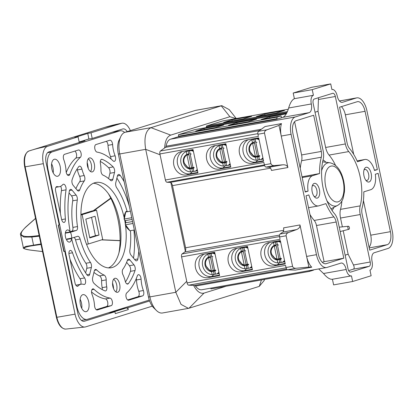 <?xml version="1.0" encoding="UTF-8"?>
<svg xmlns="http://www.w3.org/2000/svg" width="413" height="413" viewBox="0 0 413 413"><rect width="100%" height="100%" fill="white"/><g stroke="black" fill="none" stroke-linecap="round" stroke-linejoin="round"><path stroke-width="0.62" d="M236.009 118.562L229.886 116.719L170.714 135.113C167.079 136.553 165.055 140.833 164.642 147.957L165.489 147.343A2.695 1.347 79.9 0 0 166.067 146.217A15.4 7.702 -100.1 0 1 170.584 139.166L178.282 136.77A0.769 0.387 79.9 0 0 178.53 136.192L178.509 134.695L194.781 129.636A0.769 0.387 -100.1 0 1 194.802 129.63A0.769 0.387 -100.1 0 1 194.828 129.63M264.17 280.515L259.287 286.379L189.025 308.222L188.436 308.361L181.033 304.386L175.814 292.285L145.691 149.341C143.838 137.756 145.598 130.529 150.972 127.658L221.827 105.671L229.215 109.636L236.262 118.521M332.429 279.26L333.616 284.887L352.656 281.496L351.463 275.853A7.702 3.851 -100.1 0 1 351.231 275.91A7.702 3.851 -100.1 0 1 346.182 269.483A7.702 3.851 -100.1 0 0 341.133 263.05A7.702 3.851 -100.1 0 0 340.895 263.107L327.029 267.418A15.4 7.702 -100.1 0 1 326.559 267.531L201.823 289.745A15.4 7.702 -100.1 0 1 195.54 286.08A2.695 1.347 79.9 0 0 194.59 285.429L193.604 285.388C196.784 291.392 200.253 293.968 204.012 293.106L226.102 286.24M206.552 127.54L206.402 126.827A0.769 0.387 -100.1 0 1 206.614 125.96L222.886 120.901L288.3 109.249M313.498 269.859L313.555 270.123L309.487 271.387L211.007 288.924L210.682 288.171M170.884 182.654L185.354 251.321A3.851 1.926 79.9 0 0 185.592 247.774L172.495 185.623A3.851 1.926 79.9 0 0 170.884 182.654A3.851 1.926 79.9 0 0 170.182 182.391L167.012 182.252A2.695 1.347 -100.1 0 1 165.396 179.991L159.903 153.935A2.695 1.347 -100.1 0 1 160.43 151.013L164.642 147.957M257.17 156.382L259.111 156.563L258.714 156.073L259.529 155.598L259.839 156.073A7.702 6.654 72.7 0 1 258.848 156.708A7.702 6.654 -107.3 0 1 257.413 156.718L257.062 156.826A430.687 215.343 -100.1 0 0 257.258 155.985L258.683 155.918M255.678 141.669A7.702 6.654 -107.3 0 0 255.234 141.788L255.683 141.7M249.891 151.483L254.191 156.682L255.952 157.172L255.564 157.291A7.702 6.654 72.7 0 1 249.106 150.884A7.702 6.654 72.7 0 1 252.493 142.722L251.889 139.837A10.588 9.153 -107.3 0 1 253.489 139.372L255.131 139.078L255.776 142.139A7.702 6.654 72.7 0 1 256.912 142.371A7.537 6.515 72.7 0 0 255.792 142.196L258.714 156.073M254.325 142.155L253.401 142.444A198.519 99.259 -100.1 0 1 254.062 143.275A406.645 203.325 -100.1 0 1 254.325 142.155L253.541 142.619M256.153 156.697L256.969 156.852L256.045 157.141A406.645 203.325 -100.1 0 0 256.308 156.021A198.519 99.259 -100.1 0 0 256.969 156.852M252.911 155.324L255.389 156.46L252.544 142.96C248.347 146.894 248.466 151.013 252.911 155.324M252.544 142.96A189.33 94.665 -100.1 0 1 253.045 143.59A406.645 203.325 -100.1 0 1 253.308 142.47L252.493 142.722M253.747 139.326L257.258 155.985M257.18 156.331L259.096 156.542M257.413 156.718L258.11 160.012M251.889 139.837A10.588 9.153 -107.3 0 0 246.644 151.323A10.588 9.153 -107.3 0 0 256.174 160.182A10.588 9.153 -107.3 0 0 257.851 160.058L259.493 159.769L258.848 156.708M255.564 157.291L256.174 160.182M253.308 142.47L252.209 143.177M255.952 157.172A205.132 102.569 -100.1 0 1 255.389 156.46M278.811 259.075L280.752 259.261L280.355 258.77L281.17 258.295L281.48 258.765A7.702 6.654 72.7 0 1 280.489 259.4L281.134 262.462L284.81 261.806M276.88 244.481L277.288 244.403M271.532 254.176L275.832 259.374L277.593 259.865L277.206 259.989L277.815 262.875A10.588 9.153 72.7 0 1 268.285 254.016A10.588 9.153 72.7 0 1 273.53 242.529A10.588 9.153 72.7 0 1 275.13 242.064L276.772 241.77L277.417 244.832A7.702 6.654 72.7 0 1 278.553 245.064A7.537 6.515 72.7 0 0 277.433 244.888L280.355 258.77M275.967 244.847L275.043 245.136A198.519 99.259 -100.1 0 1 275.703 245.972A406.645 203.325 -100.1 0 1 275.967 244.847L275.182 245.317M277.794 259.39L278.61 259.55L277.686 259.839A406.645 203.325 -100.1 0 0 277.949 258.714A198.519 99.259 -100.1 0 0 278.61 259.55M274.552 258.022L277.03 259.157L274.186 245.658C269.988 249.586 270.107 253.711 274.552 258.022M274.186 245.658A189.33 94.665 -100.1 0 1 274.686 246.287A406.645 203.325 -100.1 0 1 274.95 245.167L274.134 245.415L273.53 242.529M277.319 244.362A7.702 6.654 -107.3 0 0 276.875 244.481A7.702 6.654 -107.3 0 0 276.695 244.542M275.388 242.018L278.899 258.683L280.324 258.615M278.899 258.683A430.687 215.343 -100.1 0 1 278.703 259.519L279.054 259.41A7.702 6.654 -107.3 0 0 280.499 259.395M278.821 259.023L280.737 259.235M279.054 259.41L279.751 262.709M277.206 259.989A7.702 6.654 72.7 0 1 270.747 253.577A7.702 6.654 72.7 0 1 274.134 245.415M274.95 245.167L273.85 245.869M277.593 259.865A205.132 102.569 -100.1 0 1 277.03 259.157M224.342 162.226L226.288 162.412L225.89 161.922L226.706 161.447L227.016 161.917A7.702 6.654 72.7 0 1 226.019 162.552L226.665 165.613L230.34 164.957M222.855 147.513A7.702 6.654 -107.3 0 0 222.411 147.632L222.819 147.555M217.068 157.327L221.368 162.526L223.128 163.016L222.741 163.14A7.702 6.654 72.7 0 1 216.283 156.728A7.702 6.654 72.7 0 1 219.67 148.566L219.06 145.681A10.588 9.153 -107.3 0 1 220.666 145.216L222.308 144.922L222.953 147.983A7.702 6.654 72.7 0 1 224.083 148.215A7.537 6.515 72.7 0 0 222.963 148.04L225.89 161.922M221.497 147.999L220.573 148.288A198.519 99.259 -100.1 0 1 221.234 149.124A406.645 203.325 -100.1 0 1 221.497 147.999L220.718 148.468M223.325 162.541L224.145 162.701L223.221 162.99A406.645 203.325 -100.1 0 0 223.485 161.865A198.519 99.259 -100.1 0 0 224.145 162.701M220.083 161.173L222.566 162.304L219.721 148.809C215.519 152.738 215.643 156.863 220.083 161.173M219.721 148.809A189.33 94.665 -100.1 0 1 220.217 149.439A406.645 203.325 -100.1 0 1 220.48 148.319L219.67 148.566M220.924 145.169L224.435 161.834L225.854 161.767M224.435 161.834A430.687 215.343 -100.1 0 1 224.238 162.67L224.589 162.562A7.702 6.654 -107.3 0 0 226.03 162.546M224.352 162.175L226.267 162.386M224.589 162.562L225.281 165.861M219.06 145.681A10.588 9.153 -107.3 0 0 213.82 157.167A10.588 9.153 -107.3 0 0 223.35 166.026A10.588 9.153 -107.3 0 0 225.023 165.907L226.665 165.613M222.741 163.14L223.35 166.026M220.48 148.319L219.38 149.021M223.128 163.016A205.132 102.569 -100.1 0 1 222.566 162.304M191.518 168.07L193.46 168.256L193.062 167.766L193.878 167.291L194.187 167.766A7.702 6.654 72.7 0 1 193.196 168.401A7.702 6.654 -107.3 0 1 191.761 168.411L191.41 168.519A430.687 215.343 -100.1 0 0 191.611 167.678L193.031 167.611M190.026 153.362A7.702 6.654 -107.3 0 0 189.582 153.481L190.032 153.393M184.239 163.176L188.54 168.375L190.305 168.865L189.913 168.984A7.702 6.654 72.7 0 1 183.455 162.577A7.702 6.654 72.7 0 1 186.841 154.416L186.237 151.525A10.588 9.153 -107.3 0 1 187.838 151.06L189.479 150.771L190.125 153.832A7.702 6.654 72.7 0 1 191.26 154.064A7.537 6.515 72.7 0 0 190.14 153.884L193.062 167.766M188.674 153.848L187.75 154.132A198.519 99.259 -100.1 0 1 188.411 154.968A406.645 203.325 -100.1 0 1 188.674 153.848L187.889 154.312M190.501 168.39L191.322 168.545L190.393 168.834A406.645 203.325 -100.1 0 0 190.656 167.714A198.519 99.259 -100.1 0 0 191.322 168.545M187.259 167.017L189.737 168.153L186.893 154.653C182.696 158.587 182.814 162.707 187.259 167.017M186.893 154.653A189.33 94.665 -100.1 0 1 187.394 155.283A406.645 203.325 -100.1 0 1 187.657 154.163L186.841 154.416M188.096 151.019L191.611 167.678M191.529 168.024L193.444 168.236M191.761 168.411L192.458 171.705M186.237 151.525A10.588 9.153 -107.3 0 0 180.992 163.016A10.588 9.153 -107.3 0 0 190.522 171.87A10.588 9.153 -107.3 0 0 192.2 171.751L193.842 171.457L193.196 168.401M189.913 168.984L190.522 171.87M187.657 154.163L186.557 154.865M190.305 168.865A205.132 102.569 -100.1 0 1 189.737 168.153M245.983 264.919L247.929 265.105L247.532 264.614L244.604 250.732A7.537 6.515 72.7 0 1 245.725 250.913A7.702 6.654 72.7 0 0 244.594 250.681L243.949 247.619L247.624 246.964M244.496 250.211A7.702 6.654 -107.3 0 0 244.052 250.33L244.501 250.242M243.138 250.696L242.214 250.98A198.519 99.259 -100.1 0 1 242.875 251.816A406.645 203.325 -100.1 0 1 243.138 250.696L242.359 251.161M244.966 265.239L245.787 265.394L244.863 265.683A406.645 203.325 -100.1 0 0 245.126 264.563A198.519 99.259 -100.1 0 0 245.787 265.394M241.724 263.866L244.207 265.001L241.362 251.502C237.16 255.435 237.284 259.555 241.724 263.866M241.362 251.502A189.33 94.665 -100.1 0 1 241.858 252.131A406.645 203.325 -100.1 0 1 242.121 251.011L241.311 251.264A7.702 6.654 72.7 0 0 237.919 259.426A7.702 6.654 72.7 0 0 244.382 265.833L244.992 268.718A10.588 9.153 72.7 0 1 235.462 259.865A10.588 9.153 72.7 0 1 240.702 248.378L241.311 251.264M242.565 247.867L246.076 264.526L247.495 264.459M246.076 264.526A430.687 215.343 -100.1 0 1 245.88 265.368L246.231 265.26A7.702 6.654 -107.3 0 0 247.671 265.244A7.702 6.654 72.7 0 0 248.657 264.614L248.347 264.139L247.532 264.614M245.993 264.872L247.908 265.084M246.231 265.26L246.922 268.553M242.121 251.011L241.022 251.718M238.709 260.025L243.009 265.223L244.77 265.714L244.382 265.833M244.77 265.714A205.132 102.569 -100.1 0 1 244.207 265.001M213.16 270.768L215.101 270.949L214.703 270.458L211.781 256.581A7.537 6.515 72.7 0 1 212.901 256.757A7.702 6.654 72.7 0 0 211.766 256.525L211.12 253.463L214.796 252.808M211.668 256.055A7.702 6.654 -107.3 0 0 211.224 256.174L211.637 256.096M210.315 256.54L209.391 256.829A198.519 99.259 -100.1 0 1 210.052 257.66A406.645 203.325 -100.1 0 1 210.315 256.54L209.53 257.005M212.143 271.083L212.963 271.243L212.034 271.527A406.645 203.325 -100.1 0 0 212.297 270.407A198.519 99.259 -100.1 0 0 212.963 271.243M208.901 269.715L211.379 270.845L208.534 257.345C204.337 261.279 204.456 265.399 208.901 269.715M208.534 257.345A189.33 94.665 -100.1 0 1 209.035 257.98A406.645 203.325 -100.1 0 1 209.298 256.855L208.482 257.108A7.702 6.654 72.7 0 0 205.096 265.27A7.702 6.654 72.7 0 0 211.554 271.677L212.163 274.568A10.588 9.153 72.7 0 1 202.633 265.709A10.588 9.153 72.7 0 1 207.878 254.222L208.482 257.108M209.737 253.711L213.253 270.376L214.672 270.303M213.253 270.376A430.687 215.343 -100.1 0 1 213.051 271.212L213.402 271.104A7.702 6.654 -107.3 0 0 214.848 271.088A7.702 6.654 72.7 0 0 215.829 270.458L215.519 269.988L214.703 270.458M213.17 270.716L215.085 270.928M213.402 271.104L214.099 274.402M209.298 256.855L208.198 257.562M205.881 265.869L210.181 271.067L211.946 271.558L211.554 271.677M211.946 271.558A205.132 102.569 -100.1 0 1 211.379 270.845M348.314 226.267A1.538 0.769 79.9 0 0 347.885 227.986A1.538 0.769 79.9 0 0 348.928 229.282A1.538 0.769 79.9 0 0 349.388 227.64A1.538 0.769 79.9 0 0 348.386 226.252A1.538 0.769 79.9 0 0 348.314 226.267M255.131 139.078L258.806 138.422M259.493 159.769L263.169 159.113M248.13 139.754A11.936 10.315 -107.3 0 0 243.639 153.889A11.936 10.315 -107.3 0 0 255.817 162.097L263.509 160.724M276.772 241.77L280.448 241.12M281.134 262.462L279.493 262.756A10.588 9.153 72.7 0 1 277.815 262.875M279.493 262.756L277.459 264.79A11.936 10.315 72.7 0 1 265.28 256.581A11.936 10.315 72.7 0 1 269.772 242.452M363.987 170.042A5.581 2.793 -100.1 0 1 364.782 169.49A5.581 2.793 -100.1 0 1 364.953 169.449A5.581 2.793 -100.1 0 1 368.649 174.281A5.581 2.793 -100.1 0 1 367.08 180.398A5.581 2.793 -100.1 0 1 366.909 180.44A5.581 2.793 -100.1 0 1 365.799 180.218M312.213 186.134A5.581 2.793 -100.1 0 1 313.008 185.587A5.581 2.793 -100.1 0 1 313.178 185.54A5.581 2.793 -100.1 0 1 316.874 190.378A5.581 2.793 -100.1 0 1 315.305 196.495A5.581 2.793 -100.1 0 1 315.134 196.536A5.581 2.793 -100.1 0 1 314.025 196.309M309.977 214.543A42.348 21.177 79.9 0 0 314.2 220.444L333.895 216.933A42.348 21.177 -100.1 0 1 325.909 203.635L318.97 205.793A15.4 7.702 79.9 0 1 318.5 205.906L308.532 207.682M322.264 262.276L324.107 261.703L316.482 225.519A7.702 3.851 79.9 0 0 314.2 220.444M369.072 247.206A11.549 5.777 79.9 0 0 370.729 235.183L363.43 200.542M353.698 154.359L345.361 114.809A11.549 5.777 79.9 0 0 341.406 106.631M294.603 121.701L301.609 154.942A7.702 3.851 79.9 0 1 301.614 160.724A42.348 21.177 79.9 0 0 300.246 168.365M222.308 144.922L225.983 144.271M215.307 145.603A11.936 10.315 -107.3 0 0 210.811 159.733A11.936 10.315 -107.3 0 0 222.994 167.941L230.681 166.573M293.189 93.039L311.676 87.293L330.715 83.901L312.223 89.647L293.189 93.039L294.376 98.681C292.012 99.874 290.102 102.976 288.651 107.999L311.304 103.962A7.702 3.851 -100.1 0 1 313.415 95.289L294.376 98.681M189.479 150.771L193.155 150.115M193.842 171.457L197.517 170.806M182.479 151.447A11.936 10.315 -107.3 0 0 177.988 165.582A11.936 10.315 -107.3 0 0 190.166 173.785L197.858 172.417M244.992 268.718A10.588 9.153 72.7 0 0 246.664 268.6L248.306 268.311L247.661 265.249M240.702 248.378A10.588 9.153 72.7 0 1 242.307 247.908L243.949 247.619M246.664 268.6L244.63 270.634A11.936 10.315 72.7 0 1 232.452 262.431A11.936 10.315 72.7 0 1 236.948 248.296M248.306 268.311L251.982 267.655M212.163 274.568A10.588 9.153 72.7 0 0 213.841 274.449L215.483 274.155L214.837 271.093M207.878 254.222A10.588 9.153 72.7 0 1 209.479 253.758L211.12 253.463M213.841 274.449L211.807 276.483A11.936 10.315 72.7 0 1 199.629 268.274A11.936 10.315 72.7 0 1 204.12 254.145M215.483 274.155L219.158 273.499M318.48 97.726L318.02 111.283L315.011 112.222M348.634 270.634L353.404 269.147C354.421 268.584 354.442 267.196 353.476 264.986L348.144 254.227L345.134 255.167M219.293 169.093L230.784 167.043L225.87 143.724L214.378 145.768A11.936 10.315 -107.3 0 0 213.294 146.032A11.936 10.315 -107.3 0 0 206.81 159.872A11.936 10.315 -107.3 0 0 219.293 169.093L222.994 167.941L225.023 165.907M186.469 174.936L197.956 172.892L193.041 149.568L181.555 151.612A11.936 10.315 -107.3 0 0 180.466 151.881A11.936 10.315 -107.3 0 0 173.981 165.716A11.936 10.315 -107.3 0 0 186.469 174.936L190.166 173.785L192.2 171.751M247.206 139.924A11.936 10.315 -107.3 0 0 246.117 140.188A11.936 10.315 -107.3 0 0 239.633 154.023A11.936 10.315 -107.3 0 0 252.121 163.243L263.608 161.199L258.693 137.875L247.206 139.924M236.019 248.461L247.511 246.416L252.426 269.741L240.934 271.785A11.936 10.315 72.7 0 1 228.451 262.565A11.936 10.315 72.7 0 1 234.935 248.729A11.936 10.315 72.7 0 1 236.019 248.461M240.934 271.785L244.63 270.634L252.322 269.266M203.196 254.31L214.683 252.26L219.597 275.585L208.111 277.629A11.936 10.315 72.7 0 1 195.623 268.409A11.936 10.315 72.7 0 1 202.107 254.573A11.936 10.315 72.7 0 1 203.196 254.31M208.111 277.629L211.807 276.483L219.499 275.11M273.762 265.941A11.936 10.315 72.7 0 1 261.274 256.721A11.936 10.315 72.7 0 1 267.758 242.88A11.936 10.315 72.7 0 1 268.848 242.617L280.334 240.572L285.249 263.892L273.762 265.941L277.459 264.79L285.151 263.422M308.857 267.066L296.09 268.269C294.18 268.342 293.008 267.701 292.58 266.344L286.137 235.782C285.982 234.362 286.792 233.273 288.558 232.514L280.097 234.021L282.822 232.049A3.851 1.926 79.9 0 0 283.571 227.868L299.983 224.946L306.616 256.427A15.4 7.702 79.9 0 0 311.748 267.196L308.857 267.066L306.616 256.427L316.461 254.671L291.098 134.297A15.4 7.702 -100.1 0 1 295.321 116.951L309.187 112.635A7.702 3.851 -100.1 0 0 311.304 103.962M311.748 267.196L295.336 270.117L287.629 269.777A2.695 1.347 -100.1 0 1 286.013 267.516L285.559 265.368L187.084 282.91L181.591 256.855A2.695 1.347 -100.1 0 1 182.118 253.928L184.843 251.951A3.851 1.926 79.9 0 0 185.354 251.321M299.983 224.946C300.199 226.974 299.048 228.528 296.524 229.607L288.558 232.514M181.591 256.855L280.071 239.313L279.57 236.948A2.695 1.347 -100.1 0 1 280.097 234.021M279.007 125.407L281.49 123.606A15.4 7.702 79.9 0 0 281.248 136.047L279.007 125.407L266.917 129.821C265.151 130.58 264.341 131.664 264.496 133.084L270.938 163.651C271.367 165.004 272.539 165.644 274.449 165.572L265.987 167.079A2.695 1.347 -100.1 0 1 264.372 164.818L263.871 162.454L165.396 179.991M291.098 134.297L281.248 136.047L287.882 167.528C287.262 165.592 285.59 164.679 282.859 164.782L274.449 165.572M287.882 167.528L271.47 170.45A3.851 1.926 79.9 0 0 269.162 167.224L265.987 167.079M159.903 153.935L258.383 136.398L257.929 134.256A2.695 1.347 -100.1 0 1 258.455 131.329L265.079 126.528L281.49 123.606M369.119 181.983A7.506 3.753 -100.1 0 1 366.512 181.064A7.506 3.753 -100.1 0 1 364.364 168.994A7.506 3.753 -100.1 0 1 370.621 171.571A7.506 3.753 -100.1 0 1 369.119 181.983M317.344 198.08A7.506 3.753 -100.1 0 1 314.737 197.161A7.506 3.753 -100.1 0 1 312.589 185.091A7.506 3.753 -100.1 0 1 318.846 187.667A7.506 3.753 -100.1 0 1 317.344 198.08M324.107 261.703L343.802 258.197L326.239 263.654A11.549 5.777 -100.1 0 1 325.883 263.742A11.549 5.777 -100.1 0 1 318.309 254.093L306.023 195.788L308.857 194.91A15.4 7.702 79.9 0 0 318.5 205.906M343.802 258.197L336.177 222.008A7.702 3.851 79.9 0 0 333.895 216.933M363.801 191.854L370.668 189.722A15.4 7.702 79.9 0 0 375.309 174.25L378.138 173.367L390.424 231.678A11.549 5.777 -100.1 0 1 387.255 244.687L369.692 250.149L362.067 213.96A7.702 3.851 -100.1 0 1 362.056 208.178A42.348 21.177 79.9 0 0 363.801 191.854M374.41 170.13L377.348 169.609L374.514 170.486A15.4 7.702 79.9 0 0 364.87 159.49A15.4 7.702 79.9 0 0 364.281 159.645L357.095 160.92M364.281 159.64L357.462 161.762A42.348 21.177 79.9 0 0 349.475 148.463A7.702 3.851 -100.1 0 1 347.194 143.388L339.569 107.199L357.131 101.743A11.549 5.777 -100.1 0 1 357.488 101.655A11.549 5.777 -100.1 0 1 365.056 111.303L377.348 169.609M330.715 83.901L331.907 89.544A7.702 3.851 -100.1 0 1 332.14 89.487A7.702 3.851 -100.1 0 1 337.189 95.919A7.702 3.851 -100.1 0 0 342.238 102.347A7.702 3.851 -100.1 0 0 342.47 102.29L356.342 97.979A15.4 7.702 -100.1 0 1 356.811 97.866A15.4 7.702 -100.1 0 1 366.909 110.725L392.273 231.099A15.4 7.702 -100.1 0 1 388.05 248.445L374.183 252.761A7.702 3.851 -100.1 0 0 372.067 261.434A7.702 3.851 -100.1 0 1 369.955 270.107L371.142 275.75L352.656 281.496M346.182 269.483L323.534 273.514C326.724 277.428 329.605 279.353 332.181 279.302L351.231 275.91M312.223 89.647L313.415 95.289M305.155 191.663L308.062 191.147A15.4 7.702 79.9 0 1 312.626 175.701L319.569 173.543A42.348 21.177 -100.1 0 1 321.309 157.219A7.702 3.851 79.9 0 0 321.304 151.437L313.679 115.248L296.116 120.71A11.549 5.777 -100.1 0 0 292.946 133.719L305.233 192.03L308.062 191.147M302.027 176.816L319.569 173.543M370.218 262.007A3.851 1.926 -100.1 0 1 369.165 266.344L350.673 272.09A3.851 1.926 -100.1 0 1 350.554 272.121A3.851 1.926 -100.1 0 1 348.03 268.904L338.025 221.435A11.549 5.777 -100.1 0 0 334.602 213.82A38.502 19.251 79.9 0 1 323.162 159.532A11.549 5.777 -100.1 0 0 323.152 150.859L313.152 103.389A3.851 1.926 -100.1 0 1 314.205 99.053L332.697 93.307A3.851 1.926 -100.1 0 1 332.816 93.276A3.851 1.926 -100.1 0 1 335.341 96.492L345.345 143.961A11.549 5.777 79.9 0 0 348.768 151.576A38.502 19.251 -100.1 0 1 360.208 205.865A11.549 5.777 79.9 0 0 360.213 214.538L370.218 262.007L353.476 264.986M341.892 201.012A38.502 19.251 79.9 0 1 340.513 209.37A11.549 5.777 79.9 0 0 340.519 218.043L342.377 226.856M343.203 230.764L348.144 254.227M335.557 165.437A38.502 19.251 79.9 0 0 329.068 155.081L348.768 151.576M318.02 111.283L325.645 147.467A11.549 5.777 79.9 0 0 329.068 155.081M269.901 117.881L269.679 116.817L261.357 119.403L281.052 115.893L276.984 117.158L277.004 118.655A0.769 0.387 79.9 0 1 276.762 119.233L282.931 117.313C285.295 116.125 287.2 113.017 288.651 107.999M323.534 273.514L318.691 268.935M264.774 113.983L284.469 110.472L276.147 113.059L256.452 116.569L264.774 113.983L264.996 115.046M231.946 119.827L251.641 116.316L243.324 118.908L223.629 122.413L231.946 119.827L232.173 120.89M309.487 271.387L309.156 270.634M193.604 285.388L188.7 285.171A2.695 1.347 -100.1 0 1 187.084 282.91M326.559 267.531A15.4 7.702 -100.1 0 1 316.461 254.671M237.077 123.724L236.85 122.661L256.55 119.151L248.228 121.742L228.534 125.247L236.85 122.661M269.679 116.817L286.292 113.854M281.052 115.893L281.449 117.772M276.984 117.158L178.509 134.695M204.249 129.574L204.027 128.505L223.722 125L215.4 127.586L195.705 131.091L204.027 128.505M134.344 229.995L129.935 230.779L127.818 228.771A9.623 4.811 79.9 0 1 125.258 224.46L125.671 222.767A1.538 0.769 79.9 0 0 125.222 220.64L124.189 219.396A9.623 4.811 79.9 0 1 125.062 213.294L125.764 211.802M125.258 224.46A100.4 65.223 -39.7 0 0 125.537 224.796L132.971 223.469M124.189 219.396A100.4 57.5 -166.3 0 1 124.323 219.035L131.757 217.713M129.935 230.779L125.537 224.796M124.323 219.035L125.774 211.771M130.384 211.188L125.97 211.972C125.361 211.9 125.769 211.626 127.194 211.141M188.436 308.366L162.5 312.982A19.251 9.623 -100.1 0 1 156.413 310.478L153.672 307.773A15.4 7.702 -100.1 0 1 148.448 296.916L118.324 153.972A15.4 7.702 -100.1 0 1 119.14 140.069L120.777 136.584A19.251 9.623 -100.1 0 1 125.041 132.279L150.972 127.658L170.714 135.113M156.413 310.478A19.251 9.623 -100.1 0 1 149.883 296.906L175.814 292.285L186.738 281.268M118.324 153.972L119.76 153.961L149.883 296.906L148.448 296.916M160.084 154.777L145.691 149.341L119.76 153.961A19.251 9.623 -100.1 0 1 120.777 136.584M221.827 105.671L195.891 110.292A19.251 9.623 -100.1 0 0 195.303 110.431L125.041 132.279M23.36 247.743L25.74 246.432L40.933 243.964M39.292 236.164L31.832 237.036L23.933 237.088L20.65 234.858C19.736 234.135 21.347 231.621 25.482 227.315M25.291 227.491A1.063 0.934 -131.8 0 1 25.735 227.171C18.053 234.336 20.175 237.392 32.1 236.344A0.619 0.516 83.6 0 0 31.832 237.036L33.51 245.002A0.614 0.506 -98.2 0 0 34.021 245.487C22.25 247.299 21.094 248.838 30.547 250.108A1.032 0.929 97 0 1 30.288 250.082M91.536 217.346L95.408 235.704L99.017 235.059L95.052 216.252L85.806 219.127L89.771 237.934L99.017 235.059M95.408 235.704L89.678 237.485M96.534 210.181L82.11 214.662L88.294 244.006L102.718 239.519L96.534 210.181L91.939 210.997L80.943 214.419M86.539 244.315L88.294 244.006M80.943 214.874L82.11 214.662M110.746 198.085L93.245 210.764M87.504 166.14A61.986 30.99 -100.1 0 1 87.995 166.243M101.567 239.876L120.069 240.702M125.48 281.986A68.109 34.052 79.9 0 0 130.425 271.346A3.851 1.926 79.9 0 0 129.393 265.709L126.615 262.358M127.622 299.946L138.014 296.715A3.851 1.926 79.9 0 0 138.773 291.341A19.251 9.623 -100.1 0 1 136.502 279.968A3.851 1.926 79.9 0 0 136.3 278.538M75.878 285.213A19.251 9.623 -100.1 0 1 76.591 285.032L81.185 284.211A19.251 9.623 -100.1 0 1 83.777 284.428A3.851 1.926 79.9 0 0 84.293 284.469A3.851 1.926 79.9 0 0 85.625 281.945A3.851 1.926 79.9 0 0 84.603 277.939A74.113 37.056 -100.1 0 1 72.528 252.777A3.851 1.926 79.9 0 0 70.241 250.423A3.851 1.926 79.9 0 0 69.064 254.79L75.021 283.055A3.851 1.926 79.9 0 0 77.546 286.271A3.851 1.926 79.9 0 0 78.15 285.925A19.251 9.623 -100.1 0 1 81.185 284.211M80.716 284.294A3.851 1.926 79.9 0 0 80.008 278.754A74.113 37.056 -100.1 0 1 70.003 259.235M96.234 309.704L106.621 306.472A3.851 1.926 79.9 0 0 107.767 302.59A3.851 1.926 79.9 0 0 105.501 298.919A74.113 37.056 -100.1 0 1 91.531 291.986M111.02 159.041A3.851 1.926 79.9 0 0 110.508 156.63A19.251 9.623 -100.1 0 1 108.005 145.33A3.851 1.926 79.9 0 0 106.317 141.323M66.25 172.495A74.113 37.056 -100.1 0 1 75.822 158.102A3.851 1.926 79.9 0 0 76.575 154.617A3.851 1.926 79.9 0 0 74.929 151.086M60.391 213.619A74.113 37.056 -100.1 0 1 61.444 190.656A3.851 1.926 79.9 0 0 60.618 186.304M108.485 267.887A43.313 21.657 79.9 0 0 119.125 219.571A43.313 21.657 79.9 0 0 93.41 183.253M102.238 289.596A3.851 1.926 79.9 0 0 102.161 287.66A19.251 9.623 -100.1 0 1 101.608 280.701A3.851 1.926 79.9 0 0 99.554 275.92A51.976 25.988 -100.1 0 1 93.937 272.404M75.935 188.669A51.976 25.988 -100.1 0 1 79.709 181.741A3.851 1.926 79.9 0 0 79.616 176.346A19.251 9.623 -100.1 0 1 77.35 169.919A3.851 1.926 79.9 0 0 77.071 169.041M108.614 178.628L109.915 173.279A3.851 1.926 79.9 0 0 108.593 167.735A68.109 34.052 79.9 0 0 100.313 161.437M129.403 206.541A68.109 34.052 79.9 0 0 116.905 178.122M133.915 230.072A68.109 34.052 -100.1 0 1 133.502 258.115M70.169 231.755L71.748 231.259A3.851 1.926 79.9 0 0 72.889 227.393A51.976 25.988 -100.1 0 1 72.714 200.816A3.851 1.926 79.9 0 0 71.516 195.886L69.048 192.912M65.812 233.108A6.159 3.082 79.9 0 0 65.605 232.746L70.2 231.93A68.109 34.052 79.9 0 1 69.307 191.255A3.851 1.926 79.9 0 1 70.571 189.376A3.851 1.926 79.9 0 1 71.991 190.099L76.111 195.07A3.851 1.926 79.9 0 1 77.308 199.995A51.976 25.988 -100.1 0 0 77.484 226.572A3.851 1.926 79.9 0 1 76.348 230.444L70.406 232.292L65.812 233.108L68.811 232.178M74.087 237.398A3.851 1.926 -100.1 0 1 75.517 239.86A51.976 25.988 79.9 0 0 85.873 263.272A3.851 1.926 -100.1 0 1 86.771 268.29L85.651 272.905M71.609 238.595L67.009 239.411A6.159 3.082 79.9 0 0 67.045 238.977L71.645 238.156L77.582 236.313A3.851 1.926 -100.1 0 1 77.701 236.282A3.851 1.926 -100.1 0 1 80.112 239.039A51.976 25.988 79.9 0 0 90.468 262.456A3.851 1.926 -100.1 0 1 91.366 267.474L89.719 274.232A3.851 1.926 -100.1 0 1 88.527 275.77A3.851 1.926 -100.1 0 1 86.911 274.79A68.109 34.052 -100.1 0 1 71.609 238.595A6.159 3.082 -100.1 0 1 69.523 242.09A6.159 3.082 -100.1 0 1 65.409 236.566A6.159 3.082 -100.1 0 1 67.36 229.964A6.159 3.082 -100.1 0 1 70.2 231.93M113.627 279.224A7.124 3.562 -100.1 0 1 113.859 279.389A7.124 3.562 -100.1 0 1 116.678 284.764A7.124 3.562 -100.1 0 1 116.048 291.661A7.124 3.562 -100.1 0 1 115.883 291.898M113.596 288.795A13.861 6.928 79.9 0 0 112.548 282.926M88.258 158.845A7.124 3.562 -100.1 0 1 88.496 159.015A7.124 3.562 -100.1 0 1 91.309 164.389A7.124 3.562 -100.1 0 1 90.679 171.281A7.124 3.562 -100.1 0 1 90.519 171.524M88.227 168.416A13.861 6.928 79.9 0 0 87.184 162.552M118.913 252.999A50.438 25.219 79.9 0 0 108.34 193.63M94.309 163.853A7.124 3.562 -100.1 0 1 92.14 171.932A7.124 3.562 -100.1 0 1 87.386 165.541A7.124 3.562 -100.1 0 1 89.642 157.905A7.124 3.562 -100.1 0 1 94.309 163.853M119.677 284.227A7.124 3.562 -100.1 0 1 117.504 292.306A7.124 3.562 -100.1 0 1 112.749 285.915A7.124 3.562 -100.1 0 1 115.01 278.279A7.124 3.562 -100.1 0 1 119.677 284.227M122.842 269.286A3.851 1.926 79.9 0 0 122.935 274.681A19.251 9.623 -100.1 0 1 125.201 281.108A3.851 1.926 79.9 0 0 127.669 284.061A3.851 1.926 79.9 0 0 128.397 283.576A68.109 34.052 79.9 0 0 135.02 270.525A3.851 1.926 79.9 0 0 133.993 264.893L129.873 259.927A3.851 1.926 79.9 0 0 128.448 259.199A3.851 1.926 79.9 0 0 127.364 260.376A51.976 25.988 -100.1 0 1 122.842 269.286M142.614 295.894A3.851 1.926 79.9 0 0 143.368 290.52A19.251 9.623 -100.1 0 1 141.096 279.147A3.851 1.926 79.9 0 0 138.417 274.691A3.851 1.926 79.9 0 0 137.338 275.848A74.113 37.056 -100.1 0 1 126.729 292.925A3.851 1.926 79.9 0 0 126.156 297.35A3.851 1.926 79.9 0 0 128.608 300.241A3.851 1.926 79.9 0 0 128.722 300.21L142.614 295.894L138.014 296.715M105.501 298.919L110.095 298.098A3.851 1.926 -100.1 0 1 112.362 301.774A3.851 1.926 -100.1 0 1 111.216 305.656L106.621 306.472M110.095 298.098A74.113 37.056 -100.1 0 1 94.035 289.312A3.851 1.926 79.9 0 0 92.863 288.857A3.851 1.926 79.9 0 0 92.042 294.397A19.251 9.623 -100.1 0 1 94.546 305.703A3.851 1.926 79.9 0 0 97.22 309.998A3.851 1.926 79.9 0 0 97.339 309.972L111.216 305.656M113.116 160.9A3.851 1.926 79.9 0 0 114.282 161.354A3.851 1.926 79.9 0 0 115.103 155.809A19.251 9.623 -100.1 0 1 112.599 144.509A3.851 1.926 79.9 0 0 109.93 140.208A3.851 1.926 79.9 0 0 109.812 140.239L95.919 144.555A3.851 1.926 79.9 0 0 94.783 148.448A3.851 1.926 79.9 0 0 97.055 152.113A74.113 37.056 -100.1 0 1 113.116 160.9M80.421 157.281A3.851 1.926 79.9 0 0 80.989 152.862A3.851 1.926 79.9 0 0 78.542 149.971A3.851 1.926 79.9 0 0 78.424 149.996L64.536 154.317A3.851 1.926 79.9 0 0 63.778 159.686A19.251 9.623 -100.1 0 1 66.049 171.059A3.851 1.926 79.9 0 0 68.728 175.515A3.851 1.926 79.9 0 0 69.807 174.363A74.113 37.056 -100.1 0 1 80.421 157.281L75.822 158.102M57.221 186.599A3.851 1.926 79.9 0 0 56.782 186.578A3.851 1.926 79.9 0 0 55.595 190.868L61.568 219.215A3.851 1.926 79.9 0 0 64.092 222.431A3.851 1.926 79.9 0 0 65.399 218.957A74.113 37.056 -100.1 0 1 66.039 189.841A3.851 1.926 79.9 0 0 65.445 185.927A3.851 1.926 79.9 0 0 63.416 184.219A3.851 1.926 79.9 0 0 62.745 184.632A19.251 9.623 -100.1 0 1 59.395 186.691A19.251 9.623 -100.1 0 1 57.221 186.599L56.385 186.748M121.892 170.894A3.851 1.926 -100.1 0 1 121.551 169.284M124.638 219.938A43.313 21.657 -100.1 0 1 125.346 224.104M125.475 225.018A43.313 21.657 -100.1 0 1 111.169 267.748A43.313 21.657 -100.1 0 1 82.254 228.9A43.313 21.657 -100.1 0 1 95.981 182.463A43.313 21.657 -100.1 0 1 124.158 217.625M141.422 263.571A3.851 1.926 -100.1 0 1 141.081 261.956M92.636 277.748A3.851 1.926 79.9 0 0 93.957 283.292A68.109 34.052 79.9 0 0 104.933 290.871A3.851 1.926 79.9 0 0 105.532 290.943A3.851 1.926 79.9 0 0 106.755 286.844A19.251 9.623 -100.1 0 1 106.203 279.885A3.851 1.926 79.9 0 0 104.148 275.099A51.976 25.988 -100.1 0 1 96.663 269.921A3.851 1.926 79.9 0 0 95.475 269.452A3.851 1.926 79.9 0 0 94.283 270.99L92.636 277.748M84.304 180.92A3.851 1.926 79.9 0 0 84.211 175.525A19.251 9.623 -100.1 0 1 81.944 169.103A3.851 1.926 79.9 0 0 79.482 166.15A3.851 1.926 79.9 0 0 78.754 166.635A68.109 34.052 79.9 0 0 72.125 179.686A3.851 1.926 79.9 0 0 73.158 185.318L77.272 190.285A3.851 1.926 79.9 0 0 78.697 191.007A3.851 1.926 79.9 0 0 79.786 189.83A51.976 25.988 -100.1 0 1 84.304 180.92L79.709 181.741M100.942 170.326A3.851 1.926 79.9 0 0 102.997 175.112A51.976 25.988 -100.1 0 1 110.488 180.285A3.851 1.926 79.9 0 0 111.67 180.76A3.851 1.926 79.9 0 0 112.868 179.221L114.509 172.458A3.851 1.926 79.9 0 0 113.188 166.919A68.109 34.052 79.9 0 0 102.212 159.341A3.851 1.926 79.9 0 0 101.613 159.268A3.851 1.926 79.9 0 0 100.39 163.367A19.251 9.623 -100.1 0 1 100.942 170.326M124.174 181.735A68.109 34.052 79.9 0 0 120.235 175.422A3.851 1.926 79.9 0 0 118.619 174.441A3.851 1.926 79.9 0 0 117.426 175.974L115.779 182.737A3.851 1.926 79.9 0 0 116.678 187.755A51.976 25.988 -100.1 0 1 127.034 211.167A3.851 1.926 79.9 0 0 127.039 211.188M138.799 251.119A68.109 34.052 -100.1 0 1 137.839 258.956A3.851 1.926 -100.1 0 1 136.579 260.83A3.851 1.926 -100.1 0 1 135.154 260.107L131.04 255.141A3.851 1.926 -100.1 0 1 129.837 250.216A51.976 25.988 79.9 0 0 130.451 230.691M70.406 232.292A6.159 3.082 -100.1 0 1 71.645 238.156M51.604 163.847A8.663 4.331 -100.1 0 1 52.962 167.735A8.663 4.331 -100.1 0 1 53.22 172.923M60.184 166.449A8.663 4.331 -100.1 0 1 57.541 176.268A8.663 4.331 -100.1 0 1 51.759 168.499A8.663 4.331 -100.1 0 1 54.501 159.211A8.663 4.331 -100.1 0 1 60.184 166.449M80.143 299.27A8.663 4.331 -100.1 0 1 81.5 303.157A8.663 4.331 -100.1 0 1 81.759 308.341M88.718 301.872A8.663 4.331 -100.1 0 1 86.08 311.691A8.663 4.331 -100.1 0 1 80.298 303.922A8.663 4.331 -100.1 0 1 83.039 294.634A8.663 4.331 -100.1 0 1 88.718 301.872M118.232 142.733A8.663 4.331 -100.1 0 1 119.202 139.945M149.294 300.07L87.468 319.295A15.4 7.702 -100.1 0 1 86.993 319.409A15.4 7.702 -100.1 0 1 76.901 306.544L47.965 169.242A15.4 7.702 -100.1 0 1 52.188 151.896L119.682 130.916A15.4 7.702 -100.1 0 1 120.152 130.802A15.4 7.702 -100.1 0 1 124.623 132.428M73.798 144.178L84.918 140.854L84.789 140.234M73.824 144.302L72.843 144.478M64.056 251.326A179.025 9.736 -11.9 0 0 64.743 251.207L63.824 251.491L58.274 225.157L59.193 224.873L46.117 162.805A9.623 4.811 79.9 0 1 48.755 151.963L79.265 142.48L78.078 136.837A184.802 159.728 -107.3 0 0 74.805 137.462L87.747 133.435L88.909 138.954L79.162 141.984M120.364 309.063L120.477 309.585M78.078 136.837L47.567 146.321A15.4 7.702 79.9 0 0 43.339 163.667L75.052 314.138A15.4 7.702 79.9 0 0 85.145 326.998A15.4 7.702 79.9 0 0 85.615 326.884L152.294 306.152M130.379 130.616A15.4 7.702 79.9 0 0 122 123.213A15.4 7.702 79.9 0 0 121.53 123.327L91.02 132.81A184.802 159.728 72.7 0 0 87.747 133.435M87.623 139.357A179.025 154.736 72.7 0 1 92.207 138.453L91.02 132.81M128.278 309.6A1.926 1.662 -107.3 0 0 126.254 308.01A179.025 154.736 -107.3 0 0 127.88 307.731L128.278 309.6L115.33 313.627L114.938 311.753A179.025 154.736 -107.3 0 1 113.312 312.037L126.254 308.01M108.573 312.734A179.025 154.736 -107.3 0 0 111.83 312.269L124.772 308.248A179.025 154.736 -107.3 0 1 121.515 308.707M127.219 131.597A9.623 4.811 79.9 0 0 123.012 128.897A9.623 4.811 79.9 0 0 122.718 128.97L92.207 138.453M127.88 307.731L149.609 300.974M64.743 251.207L77.825 313.271A9.623 4.811 79.9 0 0 84.133 321.314A9.623 4.811 79.9 0 0 84.428 321.242L114.938 311.753M63.824 251.491L64.067 251.388L58.522 225.08M110.901 198.4L94.019 210.625M101.903 239.772L120.075 240.583M259.287 286.379L261.434 279.947M189.025 308.222L204.012 293.106M195.303 110.431L221.239 105.816L229.886 116.719M338.216 201.787A18.218 9.112 -100.1 0 1 325.01 177.44A18.218 9.112 -100.1 0 1 340.167 172.727A18.218 9.112 -100.1 0 1 338.216 201.787M321.613 170.719A21.941 10.97 -100.1 0 1 329.899 162.779C335.418 164.013 339.507 168.318 342.16 175.69C344.091 181.07 344.85 186.5 344.427 191.988L343.249 197.93C342.134 201.41 340.219 203.919 337.504 205.462A21.941 10.97 -100.1 0 1 336.549 205.855A21.941 10.97 -100.1 0 1 326.982 200.873M257.666 138.629A11.549 9.984 72.7 0 1 258.951 139.109M263.014 158.38A11.549 9.984 72.7 0 1 261.93 159.335M279.307 241.321A11.549 9.984 72.7 0 1 280.592 241.806M284.655 261.073A11.549 9.984 72.7 0 1 283.571 262.028M224.837 144.473A11.549 9.984 72.7 0 1 226.128 144.958M230.191 164.224A11.549 9.984 72.7 0 1 229.101 165.179M192.014 150.322A11.549 9.984 72.7 0 1 193.299 150.802M197.362 170.073A11.549 9.984 72.7 0 1 196.278 171.023M246.478 247.17A11.549 9.984 72.7 0 1 247.769 247.65M251.832 266.922A11.549 9.984 72.7 0 1 250.743 267.872M213.655 253.014A11.549 9.984 72.7 0 1 214.941 253.494M219.004 272.766A11.549 9.984 72.7 0 1 217.919 273.721M256.514 138.83A11.166 9.649 72.7 0 1 259.08 139.718M262.895 157.818A11.166 9.649 72.7 0 1 260.871 159.521M252.121 163.243L255.817 162.097L257.851 160.058M253.489 139.372L252.1 139.052M278.155 241.528A11.166 9.649 72.7 0 1 280.721 242.416M284.536 260.51A11.166 9.649 72.7 0 1 282.513 262.214M273.742 241.744L275.13 242.064M223.686 144.679A11.166 9.649 72.7 0 1 226.257 145.567M230.072 163.662A11.166 9.649 72.7 0 1 228.048 165.365M220.666 145.216L219.277 144.896M190.863 150.523A11.166 9.649 72.7 0 1 193.429 151.411M197.244 169.511A11.166 9.649 72.7 0 1 195.22 171.214M187.838 151.06L186.454 150.74M245.327 247.372A11.166 9.649 72.7 0 1 247.898 248.259M251.713 266.359A11.166 9.649 72.7 0 1 249.689 268.063M240.918 247.588L242.307 247.908M212.504 253.221A11.166 9.649 72.7 0 1 215.07 254.109M218.885 272.203A11.166 9.649 72.7 0 1 216.861 273.907M208.095 253.437L209.479 253.758M332.057 210.485A28.048 14.027 79.9 0 0 334.003 207.28M325.986 162.278A28.048 14.027 79.9 0 0 323.059 159.945M296.09 268.269L287.629 269.777M292.58 266.344L286.013 267.516M296.524 229.607L282.822 232.049M286.137 235.782L279.57 236.948M270.938 163.651L264.372 164.818M282.859 164.782L269.162 167.224M264.496 133.084L257.929 134.256M266.917 129.821L258.455 131.329M325.521 263.783L326.239 263.654M316.482 225.519L336.177 222.008M387.255 244.687L369.217 247.898M390.424 231.678L370.729 235.183M365.056 111.303L345.361 114.809M302.182 177.559L312.626 175.701M301.614 160.724L321.309 157.219M301.609 154.942L321.304 151.437M353.404 269.147L369.165 266.344M340.519 218.043L360.213 214.538M340.513 209.37L360.208 205.865M325.645 147.467L345.345 143.961M318.599 99.471L335.341 96.492M264.392 164.911L167.012 182.252M279.508 236.582L182.118 253.928M287.035 112.465L206.402 126.827M287.448 111.562L206.614 125.96M342.47 102.29L341.995 102.378M356.342 97.979L339.465 100.984M279.534 235.09L184.843 251.951M287.386 269.725L195.54 286.08M283.664 230.304L185.592 247.774M264.594 165.582L170.182 182.391M257.841 133.662L160.43 151.013M259.441 130.611L165.489 147.343M261.315 129.259L166.067 146.217M270.525 168.163L172.495 185.623M295.321 116.951L170.584 139.166M282.931 117.313L309.187 112.635M276.762 119.233L178.282 136.77M277.004 118.655L178.53 136.192M194.802 129.63L286.617 113.281L194.781 129.636M286.085 267.825L188.7 285.171M286.622 269.039L194.59 285.429M125.222 220.64L132.114 219.411M125.671 222.767L132.563 221.538M39.163 235.565L32.1 236.344M25.735 227.171L35.559 218.446M42.534 251.569L30.547 250.108M34.021 245.487L41.042 244.47M126.817 283.86L128.397 283.576M130.425 271.346L135.02 270.525M129.393 265.709L133.993 264.893M127.364 260.371L129.873 259.927M138.773 291.341L143.368 290.52M136.502 279.968L141.096 279.147M80.008 278.754L84.603 277.939M68.904 253.422L72.528 252.777M76.859 286.157L78.15 285.925M91.923 289.689L94.035 289.312M110.508 156.63L115.103 155.809M108.005 145.33L112.599 144.509M67.319 174.802L69.807 174.363M61.666 219.623L65.399 218.957M61.444 190.656L66.039 189.841M102.161 287.66L106.755 286.844M101.608 280.701L106.203 279.885M99.554 275.92L104.148 275.099M94.525 270.303L96.663 269.921M79.616 176.346L84.211 175.525M77.35 169.919L81.944 169.103M77.272 190.279L79.786 189.83M109.91 179.748L112.868 179.221M109.915 173.279L114.509 172.458M108.593 167.735L113.188 166.919M101.077 159.542L102.212 159.341M117.442 175.917L120.235 175.422M134.669 259.519L137.839 258.956M86.88 274.738L89.719 274.232M86.771 268.29L91.366 267.474M85.873 263.272L90.468 262.456M75.517 239.86L80.112 239.039M71.748 231.259L76.348 230.444M72.889 227.393L77.484 226.572M72.714 200.816L77.308 199.995M71.516 195.886L76.111 195.07M69.487 190.548L71.991 190.099M112.135 132.258L119.682 130.916M47.562 152.722L52.188 151.896M47.49 169.33L47.965 169.242M76.426 306.632L76.901 306.544M43.339 163.667A184.802 10.051 168.1 0 1 25.152 166.821L56.86 317.292A14.078 7.036 79.9 0 0 65.6 329.099C61.274 328.66 58.207 324.737 56.395 317.339L56.86 317.292A184.802 10.051 168.1 0 0 75.052 314.138M121.53 123.327A184.802 159.728 -107.3 0 0 104.716 127.421L122 123.213M47.567 146.321A184.802 159.728 -107.3 0 0 30.753 150.415A184.802 159.728 -107.3 0 0 29.013 150.967A14.078 7.036 79.9 0 0 28.967 150.982A14.078 7.036 79.9 0 0 25.152 166.821L24.687 166.867C23.283 158.52 24.708 153.223 28.967 150.982L104.716 127.421M83.824 321.345A179.025 154.736 -107.3 0 0 84.428 321.242M264.563 279.389L264.186 280.515M329.899 162.779L322.63 161.85M337.504 205.462L330.999 208.844M348.386 226.252L339.233 227.165M348.928 229.282L340.157 231.554M364.87 159.49L357.075 160.879M339.44 100.958L356.811 97.866M30.438 250.102C24.961 249.168 22.596 248.358 23.34 247.671L20.665 234.992M35.533 218.348L25.42 227.346M42.539 251.584L30.386 250.102M59.395 186.691L55.894 187.316M120.152 130.802L112.367 132.186M86.993 319.409L81.454 320.395M85.145 326.998L65.6 329.099M56.395 317.339L24.687 166.867"/></g></svg>
